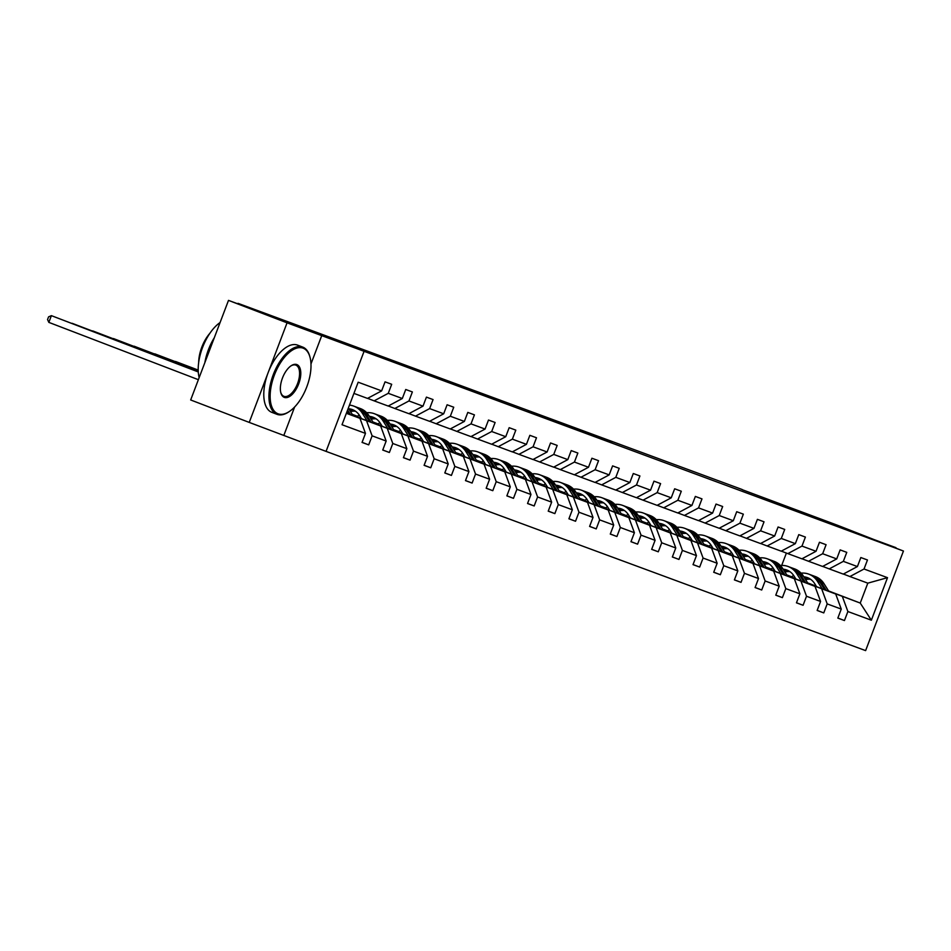 <?xml version="1.0" encoding="UTF-8"?>
<svg xmlns="http://www.w3.org/2000/svg" width="951" height="951" viewBox="0 0 951 951"><rect width="100%" height="100%" fill="white"/><g stroke="black" fill="none" stroke-linecap="round" stroke-linejoin="round"><path stroke-width="1.43" d="M611.862 442.75L568.151 426L611.862 442.75M895.806 548.097L837.403 525.225L742.172 489.67M310.965 363.971L321.735 335.632L287.059 322.829L249.233 422.41L190.675 399.967L228.502 300.385L277.835 318.597L237.821 303.821M287.059 322.829L228.502 300.385M538.004 415.278L569.911 427.284L537.993 415.29M238.012 303.333L742.22 489.527M321.735 335.632L903.45 551.033L865.624 650.615L326.062 451.38L363.9 351.787M895.961 547.669L861.285 534.866L903.45 551.033M591.094 435.071L548.37 418.69L591.094 435.071M589.81 434.631L528.126 411.212L589.81 434.631M362.081 442.334L368.691 444.866L362.058 442.417L365.481 433.394L342.015 424.728L358.17 382.207L381.636 390.873L367.502 398.41L353.915 393.393M388.27 393.322L402.321 398.505L388.186 406.041L374.135 400.858L388.27 393.322L391.693 384.299L385.06 381.85L381.636 390.873M402.321 398.505L405.744 389.494L412.377 391.943L408.954 400.953L423.005 406.148L426.428 397.126L433.062 399.575L429.638 408.597L443.689 413.792L447.113 404.769L453.746 407.218L450.322 416.241L464.373 421.424L467.809 412.413L474.43 414.862L471.007 423.873L485.069 429.067L488.493 420.045L495.114 422.494L491.691 431.516L505.754 436.699L509.177 427.688L515.811 430.137L512.375 439.148L526.438 444.343L529.862 435.32L536.495 437.769L533.071 446.792L547.122 451.975L550.546 442.964L557.179 445.413L553.755 454.423L567.806 459.618L571.23 450.596L577.863 453.045L574.44 462.067L588.491 467.262L591.914 458.239L598.548 460.688L595.124 469.711L609.175 474.894L612.599 465.883L619.232 468.332L615.808 477.343L629.859 482.537L633.295 473.515L639.916 475.964L636.492 484.986L650.555 490.169L653.979 481.158L660.6 483.607L657.177 492.618L671.24 497.813L674.663 488.79L681.296 491.239L677.861 500.262L691.924 505.445L695.347 496.434L701.981 498.883L698.557 507.893L712.608 513.088L716.032 504.066L722.665 506.514L719.241 515.537L733.292 520.732L736.716 511.709L743.349 514.158L739.926 523.181L753.977 528.364L757.4 519.353L764.033 521.802L760.61 530.813L774.661 536.007L778.084 526.985L784.718 529.434L781.294 538.456L795.345 543.639L798.781 534.628L805.402 537.077L801.978 546.088L816.029 551.283L819.465 542.26L826.086 544.709L822.663 553.732L836.725 558.915L840.149 549.904L846.77 552.353L843.347 561.363L857.41 566.558L860.833 557.536L867.467 559.984L864.031 569.007L887.509 577.673L871.354 620.207L847.888 611.529L844.452 620.551L837.831 618.102L841.255 609.092L827.192 603.897L823.768 612.908L817.147 610.459L820.57 601.448L806.507 596.253L803.084 605.276L796.451 602.827L799.886 593.804L785.823 588.621L782.4 597.632L775.766 595.183L779.19 586.173L765.139 580.978L761.715 590L755.082 587.552L758.506 578.529L744.455 573.346L741.031 582.357L734.398 579.908L737.821 570.897L723.77 565.702L720.347 574.725L713.714 572.276L717.137 563.254L703.086 558.059L699.663 567.081L693.029 564.632L696.453 555.622L682.402 550.427L678.966 559.438L672.345 556.989L675.769 547.978L661.706 542.783L658.282 551.806L651.661 549.357L655.084 540.334L641.022 535.151L637.598 544.162L630.965 541.713L634.4 532.703L620.337 527.508L616.914 536.53L610.28 534.082L613.704 525.059L599.653 519.876L596.229 528.887L589.596 526.438L593.02 517.427L578.969 512.232L575.545 521.255L568.912 518.806L572.336 509.784L558.285 504.589L554.861 513.611L548.228 511.162L551.651 502.152L537.6 496.957L534.177 505.968L527.543 503.519L530.967 494.508L516.916 489.313L513.481 498.336L506.859 495.887L510.283 486.864L496.22 481.681L492.796 490.692L486.175 488.243L489.599 479.233L475.536 474.038L472.112 483.06L465.479 480.612L468.914 471.589L454.851 466.406L451.428 475.417L444.795 472.968L448.218 463.957L434.167 458.762L430.744 467.785L424.11 465.336L427.534 456.314L413.483 451.119L410.059 460.141L403.426 457.693L406.85 448.682L392.799 443.487L389.375 452.498L382.742 450.049L386.165 441.038L372.114 435.843L368.691 444.866M352.845 415.314L380.626 425.965L353.011 415.575M366.563 420.77L372.114 435.843M380.626 425.965L386.165 441.038M367.609 398.35L374.135 400.858M373.529 422.957L401.31 433.597L373.695 423.219M361.439 418.511L352.773 415.195M361.273 418.262L352.607 414.933M387.259 428.414L392.799 443.487M401.31 433.597L406.85 448.682M423.005 406.148L408.871 413.685L394.82 408.49L408.954 400.953M388.293 405.994L394.82 408.49M394.213 430.589L421.994 441.24L394.38 430.851M382.124 426.155L373.458 422.838M357.005 416.526L352.536 414.814M381.957 425.893L373.291 422.577M357.184 416.407L352.369 414.553M407.943 436.045L413.483 451.119M421.994 441.24L427.534 456.314M443.689 413.792L429.555 421.317L415.504 416.134L429.638 408.597M408.978 413.626L415.504 416.134M414.909 438.233L442.679 448.884L415.064 438.494M402.808 433.799L394.142 430.47M377.69 424.17L373.22 422.458M357.267 416.336L352.298 414.434M402.642 433.537L393.976 430.209M377.868 424.039L373.054 422.196M352.239 414.351L357.398 416.253M428.628 443.689L434.167 458.762M442.679 448.884L448.218 463.957M464.373 421.424L450.251 428.96L436.188 423.766L450.322 416.241M429.662 421.269L436.188 423.766M435.594 445.876L463.363 456.516L435.748 446.126M423.492 441.43L414.826 438.114M398.374 431.802L393.904 430.09M377.951 423.98L372.982 422.078M423.338 441.169L414.672 437.852M398.552 431.683L393.738 429.828M372.923 421.982L378.082 423.896M449.312 451.321L454.851 466.406M463.363 456.516L468.914 471.589M485.069 429.067L470.935 436.604L456.872 431.409L471.007 423.873M450.346 428.901L456.872 431.409M456.278 453.508L484.047 464.159L456.432 453.77M444.176 449.074L435.51 445.746M419.07 439.445L414.588 437.733M398.647 431.623L393.666 429.709M444.022 448.813L435.356 445.496M419.248 439.314L414.422 437.472M393.607 429.626L398.766 431.528M469.996 458.964L475.536 474.038M484.047 464.159L489.599 479.233M505.754 436.699L491.619 444.236L477.557 439.041L491.691 431.516M471.03 436.545L477.557 439.041M476.962 461.152L504.743 471.791L477.129 461.413M464.861 456.706L456.195 453.389M439.754 447.089L435.273 445.365M419.332 439.255L414.351 437.353M464.706 456.456L456.04 453.128M439.933 446.958L435.118 445.116M414.291 437.27L419.45 439.172M490.68 466.608L496.22 481.681M504.743 471.791L510.283 486.864M526.438 444.343L512.304 451.88L498.253 446.685L512.375 439.148M491.715 444.188L498.253 446.685M497.646 468.784L525.428 479.435L497.813 469.045M485.557 464.35L476.891 461.021M460.439 454.721L455.957 453.009M440.016 446.899L435.035 444.985M485.39 464.088L476.724 460.771M460.617 454.59L455.802 452.747M434.987 444.902L440.135 446.804M511.365 474.24L516.916 489.313M525.428 479.435L530.967 494.508M547.122 451.975L532.988 459.511L518.937 454.328L533.071 446.792M512.399 451.82L518.937 454.328M518.331 476.427L546.112 487.067L518.497 476.689M506.241 471.981L497.575 468.665M481.123 462.364L476.641 460.641M460.7 454.53L455.719 452.628M506.075 471.732L497.409 468.403M481.301 462.234L476.487 460.391M455.672 452.545L460.831 454.447M532.049 481.884L537.6 496.957M546.112 487.067L551.651 502.152M567.806 459.618L553.672 467.155L539.621 461.96L553.755 454.423M533.095 459.464L539.621 461.96M539.015 484.059L566.796 494.71L539.181 484.321M526.925 479.625L518.259 476.308M501.807 469.996L497.337 468.284M481.384 462.174L476.403 460.26M526.759 479.363L518.093 476.047M501.985 469.877L497.171 468.023M476.356 460.177L481.515 462.079M552.733 489.515L558.285 504.589M566.796 494.71L572.336 509.784M588.491 467.262L574.356 474.787L560.305 469.604L574.44 462.067M553.779 467.096L560.305 469.604M559.699 491.703L587.48 502.354L559.866 491.964M547.61 487.269L538.944 483.94M522.491 477.64L518.022 475.928M502.069 469.806L497.088 467.904M547.443 487.007L538.777 483.679M522.67 477.509L517.855 475.666M497.04 467.821L502.199 469.723M573.429 497.159L578.969 512.232M587.48 502.354L593.02 517.427M609.175 474.894L595.041 482.43L580.99 477.236L595.124 469.711M574.463 474.739L580.99 477.236M580.395 499.346L608.164 509.986L580.55 499.596M568.294 494.9L559.628 491.584M543.176 485.272L538.706 483.56M522.753 477.45L517.784 475.548M568.127 494.639L559.461 491.322M543.354 485.153L538.539 483.298M517.724 475.452L522.884 477.366M594.113 504.791L599.653 519.876M608.164 509.986L613.704 525.059M629.859 482.537L615.737 490.074L601.674 484.879L615.808 477.343M595.148 482.371L601.674 484.879M601.08 506.978L628.849 517.629L601.234 507.24M588.978 502.544L580.312 499.216M563.86 492.915L559.39 491.203M543.437 485.093L538.468 483.179M588.824 502.283L580.146 498.966M564.038 492.784L559.224 490.942M538.409 483.096L543.568 484.998M614.798 512.434L620.337 527.508M628.849 517.629L634.4 532.703M650.555 490.169L636.421 497.706L622.358 492.511L636.492 484.986M615.832 490.015L622.358 492.511M621.764 514.622L649.533 525.261L621.918 514.883M609.662 510.176L600.996 506.859M584.556 500.559L580.074 498.835M564.121 492.725L559.152 490.823M609.508 509.926L600.842 506.598M584.722 500.428L579.908 498.586M559.093 490.74L564.252 492.642M635.482 520.078L641.022 535.151M649.533 525.261L655.084 540.334M671.24 497.813L657.105 505.35L643.042 500.155L657.177 492.618M636.516 497.658L643.042 500.155M642.448 522.254L670.217 532.905L642.614 522.515M630.347 517.82L621.681 514.491M605.24 508.191L600.759 506.479M584.817 500.369L579.837 498.455M630.192 517.558L621.526 514.241M605.418 508.06L600.592 506.217M579.777 498.372L584.936 500.274M656.166 527.71L661.706 542.783M670.217 532.905L675.769 547.978M691.924 505.445L677.79 512.981L663.739 507.798L677.861 500.262M657.2 505.29L663.739 507.798M663.132 529.897L690.913 540.537L663.299 530.159M651.043 525.451L642.365 522.135M625.924 515.834L621.443 514.111M605.502 508L600.521 506.098M650.876 525.202L642.21 521.873M626.103 515.704L621.288 513.861M600.473 506.015L605.621 507.917M676.85 535.354L682.402 550.427M690.913 540.537L696.453 555.622M712.608 513.088L698.474 520.625L684.423 515.43L698.557 507.893M677.885 512.934L684.423 515.43M683.817 537.529L711.598 548.18L683.983 537.79M671.727 533.095L663.061 529.778M646.609 523.466L642.127 521.754M626.186 515.644L621.205 513.73M671.561 532.833L662.895 529.517M646.787 523.347L641.973 521.493M621.158 513.647L626.305 515.549M697.535 542.985L703.086 558.059M711.598 548.18L717.137 563.254M733.292 520.732L719.158 528.257L705.107 523.074L719.241 515.537M698.581 520.566L705.107 523.074M704.501 545.173L732.282 555.824L704.667 545.434M692.411 540.739L683.745 537.41M667.293 531.11L662.823 529.398M646.87 523.276L641.889 521.374M692.245 540.477L683.579 537.149M667.471 530.979L662.657 529.136M641.842 521.291L647.001 523.193M718.219 550.629L723.77 565.702M732.282 555.824L737.821 570.897M753.977 528.364L739.842 535.9L725.791 530.706L739.926 523.181M719.265 528.209L725.791 530.706M725.185 552.816L752.966 563.456L725.351 553.066M713.095 548.37L704.429 545.054M687.977 538.741L683.507 537.03M667.554 530.92L662.574 529.018M712.929 548.109L704.263 544.792M688.155 538.623L683.341 536.768M662.526 528.922L667.685 530.836M738.915 558.261L744.455 573.346M752.966 563.456L758.506 578.529M774.661 536.007L760.527 543.544L746.476 538.349L760.61 530.813M739.949 535.841L746.476 538.349M745.881 560.448L773.65 571.099L746.036 560.71M733.78 556.014L725.114 552.686M708.661 546.385L704.192 544.673M688.239 538.563L683.27 536.649M733.613 555.753L724.947 552.436M708.84 546.254L704.025 544.412M683.21 536.566L688.369 538.468M759.599 565.904L765.139 580.978M773.65 571.099L779.19 586.173M795.345 543.639L781.223 551.176L767.16 545.981L781.294 538.456M760.634 543.485L767.16 545.981M766.565 568.092L794.335 578.731L766.72 568.353M754.464 563.646L745.798 560.329M729.346 554.029L724.876 552.305M708.923 546.195L703.954 544.293M754.298 563.396L745.632 560.068M729.524 553.898L724.71 552.055M703.895 544.21L709.054 546.112M780.284 573.548L785.823 588.621M794.335 578.731L799.886 593.804M816.029 551.283L801.907 558.819L787.844 553.625L801.978 546.088M781.318 551.128L787.844 553.625M787.25 575.724L815.019 586.375L787.404 575.985M775.148 571.289L766.482 567.961M750.03 561.661L745.56 559.949M729.607 553.839L724.638 551.925M774.994 571.028L766.328 567.711M750.208 561.53L745.394 559.687M724.579 551.842L729.738 553.744M800.968 581.18L806.507 596.253M815.019 586.375L820.57 601.448M836.725 558.915L822.591 566.451L808.528 561.268L822.663 553.732M802.002 558.76L808.528 561.268M807.934 583.367L835.703 594.006L808.1 583.629M795.832 578.921L787.166 575.605M770.726 569.304L766.244 567.581M750.303 561.47L745.322 559.568M795.678 578.672L787.012 575.343M770.904 569.173L766.078 567.331M745.263 559.485L750.422 561.387M821.652 588.824L827.192 603.897M835.703 594.006L841.255 609.092M857.41 566.558L843.275 574.095L829.224 568.9L843.347 561.363M822.686 566.404L829.224 568.9M828.571 590.94L860.239 603.065L828.785 591.26M816.529 586.565L807.851 583.248M791.41 576.936L786.929 575.224M770.988 569.114L766.007 567.2M786.727 574.891L791.636 576.781M807.649 582.915L816.315 586.232M765.947 567.117L771.106 569.019M842.336 596.455L847.888 611.529M871.354 620.207L860.239 603.065L867.811 583.153L849.909 576.544L864.031 569.007M249.233 422.41L326.062 451.38M843.371 574.035L849.909 576.544M781.698 565.429L786.394 553.066M346.354 413.305L359.942 418.321L346.414 413.138M867.811 583.153L887.509 577.673M359.942 418.321L365.481 433.394M837.855 618.019L844.452 620.551M817.171 610.387L823.768 612.908M796.486 602.744L803.084 605.276M775.802 595.112L782.4 597.632M755.118 587.468L761.715 590M734.434 579.825L741.031 582.357M713.749 572.193L720.347 574.725M693.053 564.549L699.663 567.081M672.369 556.917L678.966 559.438M651.685 549.274L658.282 551.806M631 541.642L637.598 544.162M610.316 533.998L616.914 536.53M589.632 526.355L596.229 528.887M568.948 518.723L575.545 521.255M548.263 511.079L554.861 513.611M527.567 503.448L534.177 505.968M506.883 495.804L513.481 498.336M486.199 488.172L492.796 490.692M465.514 480.528L472.112 483.06M444.83 472.885L451.428 475.417M424.146 465.253L430.744 467.785M403.462 457.609L410.059 460.141M382.777 449.978L389.375 452.498M283.909 435.225L294.62 407.016M605.395 440.349L562.873 424.098L605.395 440.349M572.847 428.235L561.898 424.027L572.799 428.342M810.573 579.266A18.283 15.929 -69.7 0 0 805.592 579.635M828.856 591.379L824.077 583.771A22.028 19.186 -69.7 0 0 815.34 576.556L812.82 575.628A22.028 19.186 -69.7 0 0 812.011 575.355M822.151 588.812L817.444 581.323A22.028 19.186 -69.7 0 0 808.707 574.107A22.028 19.186 -69.7 0 0 801.075 573.156M793.669 575.498A22.028 19.186 -69.7 0 0 791.327 576.995M816.6 586.684L814.662 583.605A18.283 15.929 -69.7 0 0 807.411 577.614A18.283 15.929 -69.7 0 0 803.821 576.805M826.312 590.405L821.557 582.832A22.028 19.186 -69.7 0 0 812.82 575.628M804.808 578.386A18.283 15.929 110.3 0 1 809.408 578.541M808.707 574.107L811.227 575.034A22.028 19.186 110.3 0 1 819.964 582.25L824.695 589.786M808.647 578.149A18.283 15.929 -69.7 0 0 804.38 577.697M278.108 413.828A35.128 17.249 111 0 0 289.259 411.557A35.128 17.249 111 0 0 310.038 357.362A35.128 17.249 111 0 0 303.048 348.149A35.128 17.249 111 0 0 274.399 375.015A35.128 17.249 111 0 0 278.108 413.828M288.902 411.795A35.995 17.665 -69 0 1 288.533 412.045A35.995 17.665 -69 0 1 277.098 414.363A35.995 17.665 -69 0 1 276.991 414.327A35.995 17.665 -69 0 1 273.341 374.492A35.995 17.665 -69 0 1 302.656 347.067A35.995 17.665 -69 0 1 302.751 347.103A35.995 17.665 -69 0 1 309.812 356.518A35.995 17.665 -69 0 1 309.919 356.946M284.337 397.399A17.558 8.618 -69 0 1 280.842 392.799A17.558 8.618 -69 0 1 291.232 365.695A17.558 8.618 -69 0 1 296.819 364.566A17.558 8.618 -69 0 1 298.662 383.966A17.558 8.618 -69 0 1 284.337 397.399M280.735 392.359A16.702 8.202 111 0 0 283.897 396.305A16.702 8.202 111 0 0 283.945 396.329A16.702 8.202 111 0 0 297.544 383.598A16.702 8.202 111 0 0 295.844 365.125A16.702 8.202 111 0 0 290.863 365.957M271.938 412.389A35.995 17.665 -69 0 1 271.843 412.354A35.995 17.665 -69 0 1 268.182 372.519A35.995 17.665 -69 0 1 297.497 345.094A35.995 17.665 -69 0 1 297.604 345.13A35.995 17.665 -69 0 1 297.699 345.177M198.676 362.509A25.915 12.72 -69 0 1 209.874 333.314M204.857 362.616A35.995 17.665 -69 0 1 214.32 337.712M199.151 377.642A35.995 17.665 -69 0 1 220.085 322.544M789.877 571.634A18.283 15.929 -69.7 0 0 784.908 571.991M808.172 583.748L803.393 576.128A22.028 19.186 -69.7 0 0 794.656 568.912L792.135 567.985A22.028 19.186 -69.7 0 0 791.327 567.711M801.467 581.18L796.76 573.679A22.028 19.186 -69.7 0 0 788.022 566.463A22.028 19.186 -69.7 0 0 780.391 565.512M772.985 567.854A22.028 19.186 -69.7 0 0 770.643 569.364M795.916 579.052L793.978 575.961A18.283 15.929 -69.7 0 0 786.727 569.982A18.283 15.929 -69.7 0 0 783.137 569.173M805.628 582.773L800.873 575.2A22.028 19.186 -69.7 0 0 792.135 567.985M784.123 570.743A18.283 15.929 110.3 0 1 788.724 570.897M788.022 566.463L790.543 567.402A22.028 19.186 110.3 0 1 799.28 574.606L804.011 582.155M787.963 570.505A18.283 15.929 -69.7 0 0 783.683 570.053M769.193 563.991A18.283 15.929 -69.7 0 0 764.224 564.359M787.487 576.104L782.709 568.496A22.028 19.186 -69.7 0 0 773.971 561.28L771.451 560.341A22.028 19.186 -69.7 0 0 770.643 560.068M780.783 573.536L776.075 566.047A22.028 19.186 -69.7 0 0 767.338 558.831A22.028 19.186 -69.7 0 0 759.706 557.868M752.3 560.222A22.028 19.186 -69.7 0 0 749.947 561.72M775.231 571.408L773.294 568.329A18.283 15.929 -69.7 0 0 766.042 562.338A18.283 15.929 -69.7 0 0 762.44 561.53M784.932 575.129L780.189 567.557A22.028 19.186 -69.7 0 0 771.451 560.341M763.439 563.111A18.283 15.929 110.3 0 1 768.039 563.265M767.338 558.831L769.858 559.759A22.028 19.186 110.3 0 1 778.596 566.974L783.327 574.511M767.279 562.861A18.283 15.929 -69.7 0 0 762.999 562.421M748.508 556.347A18.283 15.929 -69.7 0 0 743.539 556.715M766.803 568.472L762.024 560.852A22.028 19.186 -69.7 0 0 753.275 553.637L750.755 552.709A22.028 19.186 -69.7 0 0 749.959 552.436M760.099 565.904L755.391 558.403A22.028 19.186 -69.7 0 0 746.654 551.188A22.028 19.186 -69.7 0 0 739.022 550.237M731.616 552.579A22.028 19.186 -69.7 0 0 729.262 554.088M754.547 563.777L752.61 560.686A18.283 15.929 -69.7 0 0 745.358 554.706A18.283 15.929 -69.7 0 0 741.756 553.898M764.247 567.497L759.504 559.925A22.028 19.186 -69.7 0 0 750.755 552.709M742.755 555.467A18.283 15.929 110.3 0 1 747.343 555.622M746.654 551.188L749.174 552.115A22.028 19.186 110.3 0 1 757.911 559.331L762.643 566.879M746.594 555.229A18.283 15.929 -69.7 0 0 742.315 554.778M727.824 548.715A18.283 15.929 -69.7 0 0 722.843 549.084M746.119 560.828L741.328 553.209A22.028 19.186 -69.7 0 0 732.591 546.005L730.071 545.066A22.028 19.186 -69.7 0 0 729.274 544.792M739.403 558.261L734.707 550.76A22.028 19.186 -69.7 0 0 725.97 543.556A22.028 19.186 -69.7 0 0 718.326 542.593M710.932 544.947A22.028 19.186 -69.7 0 0 708.578 546.445M733.851 556.133L731.925 553.054A18.283 15.929 -69.7 0 0 724.662 547.063A18.283 15.929 -69.7 0 0 721.072 546.254M743.563 559.854L738.808 552.281A22.028 19.186 -69.7 0 0 730.071 545.066M722.059 547.835A18.283 15.929 110.3 0 1 726.659 547.99M725.97 543.556L728.478 544.483A22.028 19.186 110.3 0 1 737.227 551.699L741.958 559.236M725.91 547.586A18.283 15.929 -69.7 0 0 721.631 547.146M707.14 541.071A18.283 15.929 -69.7 0 0 702.159 541.44M725.423 553.197L720.644 545.577A22.028 19.186 -69.7 0 0 711.907 538.361L709.387 537.434A22.028 19.186 -69.7 0 0 708.59 537.16M718.718 550.617L714.023 543.128A22.028 19.186 -69.7 0 0 705.273 535.912A22.028 19.186 -69.7 0 0 697.642 534.961M690.248 537.303A22.028 19.186 -69.7 0 0 687.894 538.813M713.167 548.489L711.241 545.41A18.283 15.929 -69.7 0 0 703.978 539.419A18.283 15.929 -69.7 0 0 700.388 538.611M722.879 552.21L718.124 544.65A22.028 19.186 -69.7 0 0 709.387 537.434M701.374 540.192A18.283 15.929 110.3 0 1 705.975 540.346M705.273 535.912L707.794 536.84A22.028 19.186 110.3 0 1 716.543 544.055L721.274 551.604M705.214 539.954A18.283 15.929 -69.7 0 0 700.946 539.502M686.456 533.44A18.283 15.929 -69.7 0 0 681.475 533.808M704.739 545.553L699.96 537.933A22.028 19.186 -69.7 0 0 691.222 530.717L688.702 529.79A22.028 19.186 -69.7 0 0 687.906 529.517M698.034 542.985L693.327 535.484A22.028 19.186 -69.7 0 0 684.589 528.269A22.028 19.186 -69.7 0 0 676.957 527.318M669.563 529.659A22.028 19.186 -69.7 0 0 667.21 531.169M692.483 540.857L690.545 537.779A18.283 15.929 -69.7 0 0 683.293 531.787A18.283 15.929 -69.7 0 0 679.703 530.979M702.195 544.578L697.44 537.006A22.028 19.186 -69.7 0 0 688.702 529.79M680.69 532.548A18.283 15.929 110.3 0 1 685.291 532.703M684.589 528.269L687.109 529.208A22.028 19.186 110.3 0 1 695.847 536.423L700.59 543.96M684.53 532.31A18.283 15.929 -69.7 0 0 680.262 531.871M665.771 525.796A18.283 15.929 -69.7 0 0 660.79 526.165M684.054 537.909L679.276 530.301A22.028 19.186 -69.7 0 0 670.538 523.086L668.018 522.158A22.028 19.186 -69.7 0 0 667.21 521.885M677.35 535.342L672.642 527.853A22.028 19.186 -69.7 0 0 663.905 520.637A22.028 19.186 -69.7 0 0 656.273 519.686M648.867 522.028A22.028 19.186 -69.7 0 0 646.525 523.525M671.798 533.214L669.861 530.135A18.283 15.929 -69.7 0 0 662.609 524.144A18.283 15.929 -69.7 0 0 659.019 523.335M681.51 536.935L676.755 529.362A22.028 19.186 -69.7 0 0 668.018 522.158M660.006 524.916A18.283 15.929 110.3 0 1 664.606 525.071M663.905 520.637L666.425 521.564A22.028 19.186 110.3 0 1 675.162 528.78L679.894 536.316M663.846 524.679A18.283 15.929 -69.7 0 0 659.578 524.227M645.087 518.164A18.283 15.929 -69.7 0 0 640.106 518.521M663.37 530.278L658.591 522.658A22.028 19.186 -69.7 0 0 649.854 515.442L647.334 514.515A22.028 19.186 -69.7 0 0 646.525 514.241M656.665 527.71L651.958 520.209A22.028 19.186 -69.7 0 0 643.221 512.993A22.028 19.186 -69.7 0 0 635.589 512.042M628.183 514.384A22.028 19.186 -69.7 0 0 625.841 515.894M651.114 525.582L649.176 522.491A18.283 15.929 -69.7 0 0 641.925 516.512A18.283 15.929 -69.7 0 0 638.335 515.704M660.826 529.303L656.071 521.73A22.028 19.186 -69.7 0 0 647.334 514.515M639.322 517.273A18.283 15.929 110.3 0 1 643.922 517.427M643.221 512.993L645.741 513.932A22.028 19.186 110.3 0 1 654.478 521.136L659.209 528.685M643.161 517.035A18.283 15.929 -69.7 0 0 638.894 516.583M624.391 510.521A18.283 15.929 -69.7 0 0 619.422 510.889M642.686 522.634L637.907 515.026A22.028 19.186 -69.7 0 0 629.17 507.81L626.65 506.871A22.028 19.186 -69.7 0 0 625.841 506.598M635.981 520.066L631.274 512.577A22.028 19.186 -69.7 0 0 622.536 505.361A22.028 19.186 -69.7 0 0 614.905 504.399M607.499 506.752A22.028 19.186 -69.7 0 0 605.157 508.25M630.43 517.938L628.492 514.86A18.283 15.929 -69.7 0 0 621.241 508.868A18.283 15.929 -69.7 0 0 617.651 508.06M640.142 521.659L635.387 514.087A22.028 19.186 -69.7 0 0 626.65 506.871M618.637 509.641A18.283 15.929 110.3 0 1 623.238 509.795M622.536 505.361L625.057 506.289A22.028 19.186 110.3 0 1 633.794 513.504L638.525 521.041M622.477 509.391A18.283 15.929 -69.7 0 0 618.209 508.951M603.707 502.877A18.283 15.929 -69.7 0 0 598.738 503.245M622.002 515.002L617.223 507.382A22.028 19.186 -69.7 0 0 608.485 500.167L605.965 499.239A22.028 19.186 -69.7 0 0 605.157 498.966M615.297 512.434L610.59 504.933A22.028 19.186 -69.7 0 0 601.852 497.718A22.028 19.186 -69.7 0 0 594.22 496.767M586.815 499.109A22.028 19.186 -69.7 0 0 584.473 500.618M609.746 510.307L607.808 507.216A18.283 15.929 -69.7 0 0 600.557 501.236A18.283 15.929 -69.7 0 0 596.955 500.428M619.458 514.027L614.703 506.455A22.028 19.186 -69.7 0 0 605.965 499.239M597.953 501.997A18.283 15.929 110.3 0 1 602.554 502.152M601.852 497.718L604.372 498.645A22.028 19.186 110.3 0 1 613.11 505.861L617.841 513.409M601.793 501.759A18.283 15.929 -69.7 0 0 597.513 501.308M583.022 495.245A18.283 15.929 -69.7 0 0 578.053 495.614M601.317 507.358L596.539 499.739A22.028 19.186 -69.7 0 0 587.789 492.535L585.269 491.596A22.028 19.186 -69.7 0 0 584.473 491.322M594.613 504.791L589.905 497.29A22.028 19.186 -69.7 0 0 581.168 490.086A22.028 19.186 -69.7 0 0 573.536 489.123M566.13 491.477A22.028 19.186 -69.7 0 0 563.777 492.975M589.061 502.663L587.124 499.584A18.283 15.929 -69.7 0 0 579.872 493.593A18.283 15.929 -69.7 0 0 576.27 492.784M598.761 506.384L594.018 498.811A22.028 19.186 -69.7 0 0 585.269 491.596M577.269 494.365A18.283 15.929 110.3 0 1 581.857 494.52M581.168 490.086L583.688 491.013A22.028 19.186 110.3 0 1 592.425 498.229L597.157 505.766M581.109 494.116A18.283 15.929 -69.7 0 0 576.829 493.676M562.338 487.601A18.283 15.929 -69.7 0 0 557.357 487.97M580.633 499.727L575.842 492.107A22.028 19.186 -69.7 0 0 567.105 484.891L564.585 483.964A22.028 19.186 -69.7 0 0 563.788 483.69M573.917 497.147L569.221 489.658A22.028 19.186 -69.7 0 0 560.484 482.442A22.028 19.186 -69.7 0 0 552.84 481.491M545.446 483.833A22.028 19.186 -69.7 0 0 543.092 485.343M568.377 495.019L566.439 491.94A18.283 15.929 -69.7 0 0 559.188 485.949A18.283 15.929 -69.7 0 0 555.586 485.141M578.077 498.74L573.334 491.18A22.028 19.186 -69.7 0 0 564.585 483.964M556.573 486.722A18.283 15.929 110.3 0 1 561.173 486.876M560.484 482.442L563.004 483.37A22.028 19.186 110.3 0 1 571.741 490.585L576.472 498.134M560.424 486.484A18.283 15.929 -69.7 0 0 556.145 486.032M541.654 479.97A18.283 15.929 -69.7 0 0 536.673 480.338M559.949 492.083L555.158 484.463A22.028 19.186 -69.7 0 0 546.421 477.247L543.901 476.32A22.028 19.186 -69.7 0 0 543.104 476.047M553.232 489.515L548.537 482.014A22.028 19.186 -69.7 0 0 539.788 474.799A22.028 19.186 -69.7 0 0 532.156 473.848M524.762 476.189A22.028 19.186 -69.7 0 0 522.408 477.699M547.681 487.387L545.755 484.309A18.283 15.929 -69.7 0 0 538.492 478.317A18.283 15.929 -69.7 0 0 534.902 477.509M557.393 491.108L552.638 483.536A22.028 19.186 -69.7 0 0 543.901 476.32M535.889 479.078A18.283 15.929 110.3 0 1 540.489 479.233M539.788 474.799L542.308 475.738A22.028 19.186 110.3 0 1 551.057 482.953L555.788 490.49M539.728 478.84A18.283 15.929 -69.7 0 0 535.461 478.401M520.97 472.326A18.283 15.929 -69.7 0 0 515.989 472.695M539.253 484.439L534.474 476.831A22.028 19.186 -69.7 0 0 525.737 469.616L523.216 468.688A22.028 19.186 -69.7 0 0 522.42 468.415M532.548 481.872L527.853 474.383A22.028 19.186 -69.7 0 0 519.103 467.167A22.028 19.186 -69.7 0 0 511.472 466.216M504.078 468.558A22.028 19.186 -69.7 0 0 501.724 470.056M526.997 479.744L525.059 476.665A18.283 15.929 -69.7 0 0 517.808 470.674A18.283 15.929 -69.7 0 0 514.218 469.865M536.709 483.465L531.954 475.892A22.028 19.186 -69.7 0 0 523.216 468.688M515.204 471.446A18.283 15.929 110.3 0 1 519.805 471.601M519.103 467.167L521.624 468.094A22.028 19.186 110.3 0 1 530.361 475.31L535.104 482.846M519.044 471.209A18.283 15.929 -69.7 0 0 514.776 470.757M500.285 464.694A18.283 15.929 -69.7 0 0 495.305 465.051M518.568 476.808L513.79 469.188A22.028 19.186 -69.7 0 0 505.052 461.972L502.532 461.045A22.028 19.186 -69.7 0 0 501.724 460.771M511.864 474.24L507.156 466.739A22.028 19.186 -69.7 0 0 498.419 459.523A22.028 19.186 -69.7 0 0 490.787 458.572M483.381 460.914A22.028 19.186 -69.7 0 0 481.04 462.424M506.312 472.112L504.375 469.021A18.283 15.929 -69.7 0 0 497.123 463.042A18.283 15.929 -69.7 0 0 493.533 462.234M516.024 475.833L511.269 468.261A22.028 19.186 -69.7 0 0 502.532 461.045M494.52 463.803A18.283 15.929 110.3 0 1 499.12 463.957M498.419 459.523L500.939 460.462A22.028 19.186 110.3 0 1 509.677 467.666L514.42 475.215M498.36 463.565A18.283 15.929 -69.7 0 0 494.092 463.113M479.601 457.051A18.283 15.929 -69.7 0 0 474.62 457.419M497.884 469.164L493.105 461.544A22.028 19.186 -69.7 0 0 484.368 454.34L481.848 453.401A22.028 19.186 -69.7 0 0 481.04 453.128M491.18 466.596L486.472 459.107A22.028 19.186 -69.7 0 0 477.735 451.891A22.028 19.186 -69.7 0 0 470.103 450.929M462.697 453.282A22.028 19.186 -69.7 0 0 460.355 454.78M485.628 464.468L483.69 461.39A18.283 15.929 -69.7 0 0 476.439 455.398A18.283 15.929 -69.7 0 0 472.849 454.59M495.34 468.189L490.585 460.617A22.028 19.186 -69.7 0 0 481.848 453.401M473.836 456.171A18.283 15.929 110.3 0 1 478.436 456.325M477.735 451.891L480.255 452.819A22.028 19.186 110.3 0 1 488.992 460.034L493.724 467.571M477.675 455.921A18.283 15.929 -69.7 0 0 473.408 455.481M458.905 449.407A18.283 15.929 -69.7 0 0 453.936 449.775M198.212 370.177L175.507 361.475L198.212 370.082M477.2 461.532L472.421 453.912A22.028 19.186 -69.7 0 0 463.684 446.697L461.164 445.769A22.028 19.186 -69.7 0 0 460.355 445.496M470.495 458.964L465.788 451.463A22.028 19.186 -69.7 0 0 457.051 444.248A22.028 19.186 -69.7 0 0 449.419 443.297M442.013 445.639A22.028 19.186 -69.7 0 0 439.671 447.148M464.944 456.837L463.006 453.746A18.283 15.929 -69.7 0 0 455.755 447.766A18.283 15.929 -69.7 0 0 452.165 446.958M474.656 460.557L469.901 452.985A22.028 19.186 -69.7 0 0 461.164 445.769M453.151 448.527A18.283 15.929 110.3 0 1 457.752 448.682M457.051 444.248L459.571 445.175A22.028 19.186 110.3 0 1 468.308 452.391L473.039 459.939M456.991 448.29A18.283 15.929 -69.7 0 0 452.724 447.838M438.221 441.775A18.283 15.929 -69.7 0 0 433.252 442.144M198.224 370.474L154.823 353.843L198.212 370.379M456.516 453.889L451.737 446.269A22.028 19.186 -69.7 0 0 443 439.065L440.479 438.126A22.028 19.186 -69.7 0 0 439.671 437.852M449.811 451.321L445.104 443.82A22.028 19.186 -69.7 0 0 436.366 436.616A22.028 19.186 -69.7 0 0 428.735 435.653M421.329 438.007A22.028 19.186 -69.7 0 0 418.987 439.505M444.26 449.193L442.322 446.114A18.283 15.929 -69.7 0 0 435.071 440.123A18.283 15.929 -69.7 0 0 431.481 439.314M453.972 452.914L449.217 445.341A22.028 19.186 -69.7 0 0 440.479 438.126M432.467 440.895A18.283 15.929 110.3 0 1 437.068 441.05M436.366 436.616L438.886 437.543A22.028 19.186 110.3 0 1 447.624 444.759L452.355 452.296M436.307 440.646A18.283 15.929 -69.7 0 0 432.027 440.206M417.537 434.131A18.283 15.929 -69.7 0 0 412.568 434.5M198.224 370.759L134.127 346.2L198.224 370.676M435.831 446.257L431.053 438.637A22.028 19.186 -69.7 0 0 422.303 431.421L419.795 430.494A22.028 19.186 -69.7 0 0 418.987 430.221M429.127 443.677L424.419 436.188A22.028 19.186 -69.7 0 0 415.682 428.972A22.028 19.186 -69.7 0 0 408.05 428.021M400.644 430.363A22.028 19.186 -69.7 0 0 398.291 431.873M423.575 441.549L421.638 438.47A18.283 15.929 -69.7 0 0 414.386 432.479A18.283 15.929 -69.7 0 0 410.784 431.671M433.276 445.27L428.532 437.71A22.028 19.186 -69.7 0 0 419.795 430.494M411.783 433.252A18.283 15.929 110.3 0 1 416.372 433.406M415.682 428.972L418.202 429.9A22.028 19.186 110.3 0 1 426.94 437.115L431.671 444.664M415.623 433.014A18.283 15.929 -69.7 0 0 411.343 432.562M396.852 426.5A18.283 15.929 -69.7 0 0 391.883 426.868M198.236 371.056L113.442 338.556L198.236 370.961M415.147 438.613L410.368 430.993A22.028 19.186 -69.7 0 0 401.619 423.777L399.099 422.85A22.028 19.186 -69.7 0 0 398.303 422.577M408.443 436.045L403.735 428.544A22.028 19.186 -69.7 0 0 394.998 421.329A22.028 19.186 -69.7 0 0 387.354 420.378M379.96 422.72A22.028 19.186 -69.7 0 0 377.606 424.229M402.891 433.918L400.953 430.839A18.283 15.929 -69.7 0 0 393.702 424.847A18.283 15.929 -69.7 0 0 390.1 424.039M412.591 437.638L407.848 430.066A22.028 19.186 -69.7 0 0 399.099 422.85M391.087 425.608A18.283 15.929 110.3 0 1 395.687 425.763M394.998 421.329L397.518 422.268A22.028 19.186 110.3 0 1 406.255 429.483L410.987 437.02M394.938 425.37A18.283 15.929 -69.7 0 0 390.659 424.931M376.168 418.856A18.283 15.929 -69.7 0 0 371.187 419.225M198.248 371.354L92.758 330.924L198.248 371.259M394.463 430.969L389.672 423.361A22.028 19.186 -69.7 0 0 380.935 416.146L378.415 415.218A22.028 19.186 -69.7 0 0 377.618 414.945M387.746 428.402L383.051 420.913A22.028 19.186 -69.7 0 0 374.314 413.697A22.028 19.186 -69.7 0 0 366.67 412.734M359.276 415.088A22.028 19.186 -69.7 0 0 356.922 416.586M382.195 426.274L380.269 423.195A18.283 15.929 -69.7 0 0 373.006 417.204A18.283 15.929 -69.7 0 0 369.416 416.395M391.907 429.995L387.152 422.422A22.028 19.186 -69.7 0 0 378.415 415.218M370.403 417.976A18.283 15.929 110.3 0 1 375.003 418.131M374.314 413.697L376.822 414.624A22.028 19.186 110.3 0 1 385.571 421.84L390.302 429.376M374.242 417.739A18.283 15.929 -69.7 0 0 369.975 417.287M355.484 411.224A18.283 15.929 -69.7 0 0 350.503 411.581M198.272 371.651L72.074 323.281L198.26 371.556M373.767 423.338L368.988 415.718A22.028 19.186 -69.7 0 0 360.251 408.502L357.731 407.575A22.028 19.186 -69.7 0 0 356.934 407.301M367.062 420.77L362.367 413.269A22.028 19.186 -69.7 0 0 353.617 406.053A22.028 19.186 -69.7 0 0 349.469 405.102M361.511 418.642L359.585 415.551A18.283 15.929 -69.7 0 0 352.322 409.572A18.283 15.929 -69.7 0 0 348.732 408.764M371.223 422.363L366.468 414.791A22.028 19.186 -69.7 0 0 357.731 407.575M349.718 410.333A18.283 15.929 110.3 0 1 354.319 410.487M353.617 406.053L356.138 406.992A22.028 19.186 110.3 0 1 364.875 414.196L369.618 421.745M353.558 410.095A18.283 15.929 -69.7 0 0 349.29 409.643M198.284 371.948L51.39 315.649L198.284 371.853M353.083 415.694L348.328 408.11M48.834 322.377L47.55 319.56L48.572 316.861L51.39 315.649L48.834 322.377L198.379 379.687M350.539 414.719L347.59 410.036M347.139 411.248L348.934 414.101M821.557 582.832L824.077 583.771M817.444 581.323L819.964 582.25M800.873 575.2L803.393 576.128M796.76 573.679L799.28 574.606M780.189 567.557L782.709 568.496M776.075 566.047L778.596 566.974M759.504 559.925L762.024 560.852M755.391 558.403L757.911 559.331M738.808 552.281L741.328 553.209M734.707 550.76L737.227 551.699M718.124 544.65L720.644 545.577M714.023 543.128L716.543 544.055M697.44 537.006L699.96 537.933M693.327 535.484L695.847 536.423M676.755 529.362L679.276 530.301M672.642 527.853L675.162 528.78M656.071 521.73L658.591 522.658M651.958 520.209L654.478 521.136M635.387 514.087L637.907 515.026M631.274 512.577L633.794 513.504M614.703 506.455L617.223 507.382M610.59 504.933L613.11 505.861M594.018 498.811L596.539 499.739M589.905 497.29L592.425 498.229M573.334 491.18L575.842 492.107M569.221 489.658L571.741 490.585M552.638 483.536L555.158 484.463M548.537 482.014L551.057 482.953M531.954 475.892L534.474 476.831M527.853 474.383L530.361 475.31M511.269 468.261L513.79 469.188M507.156 466.739L509.677 467.666M490.585 460.617L493.105 461.544M486.472 459.107L488.992 460.034M469.901 452.985L472.421 453.912M465.788 451.463L468.308 452.391M449.217 445.341L451.737 446.269M445.104 443.82L447.624 444.759M428.532 437.71L431.053 438.637M424.419 436.188L426.94 437.115M407.848 430.066L410.368 430.993M403.735 428.544L406.255 429.483M387.152 422.422L389.672 423.361M383.051 420.913L385.571 421.84M366.468 414.791L368.988 415.718M362.367 413.269L364.875 414.196M310.038 357.362L309.812 356.518M289.259 411.557L288.533 412.045M297.604 345.13L302.751 347.103M271.843 412.354L276.991 414.327"/></g></svg>
